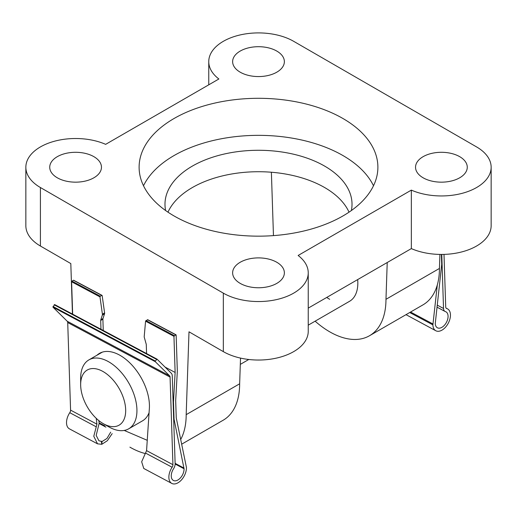 <?xml version="1.0" encoding="UTF-8"?>
<svg xmlns="http://www.w3.org/2000/svg" width="517" height="517" viewBox="0 0 517 517"><rect width="100%" height="100%" fill="white"/><g stroke="black" fill="none" stroke-linecap="round" stroke-linejoin="round"><path stroke-width="0.78" d="M120.416 424.263A31.834 18.379 -120 0 0 117.637 386.037A31.834 18.379 -120 0 0 85.925 370.941A31.834 18.379 -120 0 0 80.658 384.603A31.834 18.379 -120 0 0 103.167 423.597A31.834 18.379 -120 0 0 120.416 424.263M80.658 384.603L80.658 378.108A39.796 22.974 60 0 1 87.237 361.028A39.796 22.974 60 0 1 88.898 359.89A39.796 22.974 60 0 1 127.809 381.372A39.796 22.974 60 0 1 130.355 427.682A39.796 22.974 60 0 1 128.694 428.819A39.796 22.974 60 0 1 108.796 426.848L103.167 423.597M128.694 428.819L142.485 420.857A39.796 22.974 -120 0 0 144.146 419.72A39.796 22.974 -120 0 0 149.077 412.65M240.211 72.193A25.869 14.935 180 0 1 232.631 61.633A25.869 14.935 180 0 1 248.599 47.835A25.869 14.935 180 0 1 276.789 51.073A25.869 14.935 180 0 1 284.369 61.633A25.869 14.935 180 0 1 268.401 75.43A25.869 14.935 180 0 1 240.211 72.193M423.113 177.79A25.869 14.935 180 0 1 415.539 167.23A25.869 14.935 180 0 1 431.508 153.433A25.869 14.935 180 0 1 459.697 156.67A25.869 14.935 180 0 1 467.271 167.23A25.869 14.935 180 0 1 451.302 181.028A25.869 14.935 180 0 1 423.113 177.79M57.303 177.79A25.869 14.935 180 0 1 49.729 167.23A25.869 14.935 180 0 1 65.698 153.433A25.869 14.935 180 0 1 93.887 156.67A25.869 14.935 180 0 1 101.461 167.23A25.869 14.935 180 0 1 85.492 181.028A25.869 14.935 180 0 1 57.303 177.79M240.211 283.387A25.869 14.935 180 0 1 232.631 272.827A25.869 14.935 180 0 1 248.599 259.03A25.869 14.935 180 0 1 276.789 262.268A25.869 14.935 180 0 1 284.369 272.827A25.869 14.935 180 0 1 268.401 286.625A25.869 14.935 180 0 1 240.211 283.387M326.75 297.437A39.796 22.974 -120 0 0 329.691 299.311M342.92 118.49A119.388 68.929 0 0 0 212.81 103.549A119.388 68.929 0 0 0 139.112 167.23A119.388 68.929 0 0 0 174.08 215.97A119.388 68.929 0 0 0 304.19 230.912A119.388 68.929 0 0 0 377.888 167.23A119.388 68.929 0 0 0 342.92 118.49M373.494 185.752A119.388 68.929 0 0 0 342.92 155.533A119.388 68.929 0 0 0 143.506 185.752M165.614 210.529A93.519 53.994 180 0 1 164.981 204.273A93.519 53.994 180 0 1 222.711 154.389A93.519 53.994 180 0 1 324.631 166.093A93.519 53.994 180 0 1 352.019 204.273A93.519 53.994 180 0 1 351.386 210.529M349.027 212.164A93.519 53.994 0 0 0 324.631 187.535A93.519 53.994 0 0 0 233.93 173.622A93.519 53.994 0 0 0 167.973 212.164M25.85 167.23A49.742 28.719 0 0 0 40.416 187.535L223.325 293.139A49.742 28.719 180 0 0 277.539 299.362A49.742 28.719 180 0 0 308.242 272.827A49.742 28.719 180 0 0 298.128 255.476L411.345 190.114A49.742 28.719 180 0 0 463.529 192.951A49.742 28.719 180 0 0 491.15 167.23A49.742 28.719 180 0 0 476.584 146.925L293.675 41.321A49.742 28.719 0 0 0 239.461 35.098A49.742 28.719 0 0 0 208.758 61.633A49.742 28.719 0 0 0 218.872 78.985L105.655 144.346A49.742 28.719 0 0 0 53.471 141.509A49.742 28.719 0 0 0 25.85 167.23L25.85 225.716A49.742 28.719 0 0 0 40.416 246.027L70.81 263.573L72.458 314.071M129.903 447.153A79.592 45.955 -120 0 0 145.232 453.545M180.75 439.385A79.592 45.955 -120 0 0 186.185 414.66L188.996 331.804L223.325 351.625A49.742 28.719 180 0 0 277.539 357.848A49.742 28.719 180 0 0 308.242 331.319L308.242 272.827M491.15 167.23L491.15 225.716A49.742 28.719 180 0 1 463.529 251.436A49.742 28.719 180 0 1 411.345 248.599L308.242 308.119M315.124 321.18A79.592 45.955 -120 0 0 369.487 335.746L422.951 304.881A79.592 45.955 -120 0 0 439.437 268.446L439.915 254.422M271.386 172.239L273.415 234.33A79.592 45.955 -120 0 0 273.422 235.616M369.487 335.746A79.592 45.955 -120 0 0 385.973 299.311L387.22 262.526M308.242 325.154L349.589 301.282A39.796 22.974 -120 0 0 357.68 279.581M385.973 299.311L439.437 268.446M181.745 444.142L223.163 420.231A79.592 45.955 -120 0 0 239.649 383.795L186.185 414.66M239.649 383.795L240.521 358.094M411.345 190.114L411.345 248.599M444 254.396L445.719 306.936A3.102 1.861 118.1 0 0 446.449 308.41A3.102 1.861 118.1 0 0 446.662 308.5A12.414 7.438 -61.9 0 1 447.502 308.843A12.414 7.438 -61.9 0 1 448.233 323.299A12.414 7.438 -61.9 0 1 435.825 330.757A12.414 7.438 -61.9 0 1 432.884 324.87L437.311 284.899M435.825 330.757L406.013 314.659M441.395 254.435L441.718 264.323L435.262 323.493A9.054 5.422 118.1 0 0 437.408 327.791A9.054 5.422 118.1 0 0 446.449 322.349A9.054 5.422 118.1 0 0 445.925 311.809A9.054 5.422 118.1 0 0 445.376 311.577A6.21 3.722 -61.9 0 1 445.001 311.421A6.21 3.722 -61.9 0 1 443.528 308.475L441.764 254.435M410.556 312.035L432.852 323.92M171.818 483.427A12.414 7.438 118.1 0 0 181.409 479.983A12.414 7.438 118.1 0 0 186.437 467.4L176.245 417.833L175.683 400.623L177.325 371.187L176.148 335.048L175.767 334.829L173.951 336.315L175.134 372.453L173.486 401.896L174.048 419.1L184.058 468.77A9.054 5.422 -61.9 0 1 180.394 477.947A9.054 5.422 -61.9 0 1 173.395 480.455A9.054 5.422 -61.9 0 1 173.557 468.757A6.21 3.722 118.1 0 0 175.134 463.678L172.264 375.82A6.21 3.722 118.1 0 0 171.321 373.268L157.026 359.153L155.365 361.047L155.3 361.693L169.595 375.814A3.102 1.861 -61.9 0 1 170.067 377.087L172.93 464.68A3.102 1.861 -61.9 0 1 172.116 467.252A12.414 7.438 118.1 0 0 171.818 483.427L143.765 468.473L141.664 461.797L146.57 450.63L149.277 409.613A41.386 23.892 -120 0 0 119.052 354.804A41.386 23.892 -120 0 0 99.484 353.376A41.386 23.892 -120 0 0 96.983 355.224M96.22 418.318L96.938 424.179L93.777 436.27L97.519 443.832L101.804 444.303L107.362 440.691L112.176 433.614M156.929 359.102L54.634 304.571L52.947 307.15L67.242 321.264A3.102 1.861 -61.9 0 1 67.714 322.543L70.577 410.13A3.102 1.861 -61.9 0 1 69.769 412.702A12.414 7.438 118.1 0 0 69.465 428.877L97.519 443.832M110.703 432.173L106.922 438.5L102.023 441.544L98.909 440.762L96.181 435.392L99.167 423.197L98.85 420.618M100.608 352.794A41.386 23.892 -120 0 0 99.18 353.958M102.023 441.544L101.804 444.303M147.248 440.316L124.216 430.435M184.033 468.098L175.121 463.348M174.048 419.1L173.667 418.899M104.854 425.898L99.122 422.848M103.245 330.479L102.896 319.209A2.585 1.493 60 0 1 102.98 318.53L104.531 313.858A2.585 1.493 -120 0 0 104.589 312.882L102.172 295.627L101.746 295.381L100.279 296.222L99.981 296.894L102.398 314.149A2.585 1.493 60 0 1 102.334 315.124L100.789 319.803A2.585 1.493 -120 0 0 100.699 320.475L100.97 329.271M102.172 295.627L73.414 280.279L71.953 281.125L71.598 281.765L72.658 314.181M73.795 280.485L73.414 280.279M175.767 334.829L147.435 319.732L147.765 319.92L145.975 320.572L145.574 321.186L144.217 336.457A2.585 1.493 60 0 0 144.333 337.491L146.162 343.999A2.585 1.493 -120 0 1 146.285 344.749L146.57 353.57M175.134 372.453L165.059 367.083M173.486 401.896L173.105 401.69M101.358 441.195L101.733 444.265M40.416 246.027L40.416 187.535M223.325 293.139L223.325 351.625M446.261 308.287L446.662 308.5M409.716 312.52L432.884 324.87M437.201 305.101L443.528 308.475M172.93 464.68L146.57 450.63M170.067 377.087L67.714 322.543M96.938 424.179L70.577 410.13M96.324 426.855L69.769 412.702M172.116 467.252L145.561 453.092M105.953 427.145L99.199 423.546M184.058 468.77L175.134 464.014M100.279 296.222L71.953 281.125M174.307 335.675L145.975 320.572M99.981 296.894L71.598 281.765M173.951 336.315L145.574 321.186M169.595 375.814L67.242 321.264M156.515 359.354L54.162 304.804M155.365 361.047L53.012 306.497M155.3 361.693L52.947 307.15M104.589 312.882L102.398 314.149M104.531 313.858L102.334 315.124M102.896 319.209L100.699 320.475M102.98 318.53L100.789 319.803M102.334 352.135L88.898 359.89M248.787 359.483L240.308 364.382M208.758 61.633L208.758 84.827M446.061 308.074L447.502 308.843M436.975 307.143L445.001 311.421M102.017 295.362L73.672 280.253M176.026 334.803L147.681 319.693M156.981 359.121L54.634 304.571"/></g></svg>
